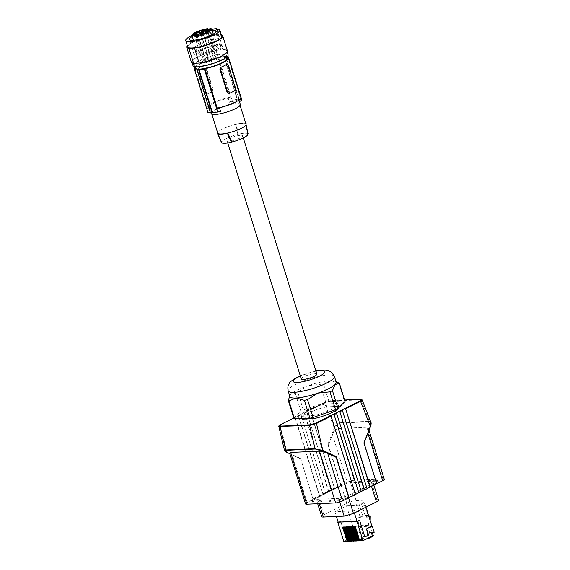 <?xml version="1.0" encoding="UTF-8"?>
<svg xmlns="http://www.w3.org/2000/svg" width="570" height="570" viewBox="0 0 570 570"><rect width="100%" height="100%" fill="white"/><g stroke="black" fill="none" stroke-linecap="round" stroke-linejoin="round"><path stroke-width="0.43" stroke-dasharray="2.85 2.14" d="M376.749 483.852L363.831 443.432L370.379 426.652C371.433 423.824 371.106 422.199 369.389 421.772L369.381 421.308L370.906 422.306M363.831 443.432L363.959 442.783L363.831 443.432M330.614 415.687L355.509 494.546M331.362 490.293L306.617 411.911L331.035 490.307L334.618 488.647L309.873 410.272L324.494 402.905L334.298 427.984C335.659 425.028 337.518 423.239 339.884 422.612L339.884 423.075C337.768 423.667 336.136 425.384 334.982 428.213L334.298 427.984L327.9 444.372L328.427 444.992L332.46 434.654C334.077 431.027 335.944 428.996 338.074 428.547L366.916 427.272L368.448 428.476L367.914 433.243M306.71 411.44L310.052 409.78L334.618 488.647M331.035 490.307L325.242 493.221L300.924 414.354L325.57 493.207M304.18 412.716L328.498 491.582M301.502 416.278L312.951 415.772A19.394 4.061 -17.3 0 0 337.96 404.109A19.394 4.061 -17.3 0 0 337.383 403.467L325.94 403.973A19.394 4.061 -17.3 0 0 300.924 415.644A19.394 4.061 -17.3 0 0 301.502 416.278L302.2 418.537M313.443 417.375L312.951 415.772M328.826 491.568L304.259 412.694L298.395 415.63L298.295 416.1L323.04 494.482L298.473 415.608L295.032 417.739L319.449 496.135L313.051 499.356L300.782 458.907L289.916 453.798M361.259 491.497L336.407 412.773M367.087 488.718L342.192 409.858M344.615 400.033L330.892 400.639L331.391 400.895L324.494 402.905L324.672 402.413L324.494 402.905L324.672 402.413L309.688 409.958M362.142 399.891L331.391 400.895L339.884 422.612L369.381 421.308L360.888 399.591L360.397 399.335M384.287 479.334A5.102 1.069 -17.3 0 0 383.033 479.028L354.191 480.296A5.102 1.069 -17.3 0 0 347.294 482.27L332.46 434.654L334.982 428.213M334.291 488.661L347.294 482.27M341.024 485.426L328.427 444.992M340.696 485.441L327.9 444.372M280.597 424.614L278.794 426.438M313.051 499.356L300.782 458.907L292.275 454.889L289.667 453.022M305.513 503.873A5.102 1.069 162.7 0 1 307.109 502.505L313.379 499.341M301.252 378.943A8.165 1.71 162.7 0 1 303.81 376.749A8.165 1.71 162.7 0 1 311.99 373.991A8.165 1.71 162.7 0 1 316.849 374.084M289.752 396.079L290.978 394.305L295.31 393.386A27.054 5.664 162.7 0 1 296.507 392.766A27.054 5.664 162.7 0 1 297.768 392.146L308.178 385.648A24.246 5.073 -17.3 0 0 297.49 390.065A24.246 5.073 -17.3 0 0 290.978 394.305A24.246 5.073 -17.3 0 0 290.123 395.388A24.246 5.073 -17.3 0 0 289.909 396.592M293.842 418.337L300.882 411.255L295.31 393.386M345.042 401.408A27.054 5.664 -17.3 0 0 344.344 400.874L328.933 401.558A27.054 5.664 -17.3 0 0 325.784 402.256L303.333 410.022A27.054 5.664 -17.3 0 0 300.882 411.255M303.333 410.022L297.768 392.146M336.207 382.171A24.246 5.073 -17.3 0 0 335.352 381.301A24.246 5.073 -17.3 0 0 330.258 380.724A24.246 5.073 -17.3 0 0 308.178 385.648L320.219 384.387A27.054 5.664 162.7 0 1 323.368 383.681L330.258 380.724L338.78 383.004L344.344 400.874M325.784 402.256L320.219 384.387M328.933 401.558L323.368 383.681M338.794 407.707A19.394 4.061 -17.3 0 0 338.851 406.966A19.394 4.061 -17.3 0 0 338.274 406.332L337.383 403.467M338.274 406.332L326.831 406.83L325.94 403.973M326.831 406.83A19.394 4.061 -17.3 0 0 301.815 418.501A19.394 4.061 -17.3 0 0 301.829 418.551M314.341 499.27L341.858 485.419L341.537 484.393L314.027 498.251L314.754 499.256L314.027 498.251M320.589 500.709L320.91 501.728L322.086 501.137L330.607 500.759L330.286 499.74L321.765 500.111L320.589 500.709L312.068 501.08L313.243 500.489L311.605 500.56L311.925 501.586L313.315 500.182A5.102 1.069 162.7 0 1 314.69 499.284M311.925 501.586L313.564 501.514L313.243 500.489M320.91 501.728L312.381 502.106L313.564 501.514M330.607 500.759L329.432 501.351L337.953 500.98L345.221 498.771A5.102 1.069 -17.3 0 0 347.465 497.845L347.942 497.788L347.622 496.769L374.796 482.904L375.459 483.937L347.942 497.788M367.401 481.051L367.714 482.07L359.193 482.448L358.872 481.429L377.098 480.082L375.922 480.674L376.236 481.7L377.874 481.629L376.485 483.032A5.102 1.069 162.7 0 1 375.11 483.923M376.236 481.7L377.418 481.109L377.098 480.082M367.714 482.07L368.89 481.479L377.418 481.109M358.872 481.429L360.055 480.838L351.526 481.208L351.847 482.234L360.368 481.857L359.193 482.448M351.847 482.234L344.579 484.436A5.102 1.069 -17.3 0 0 342.335 485.369L341.858 485.419M319.449 496.135L323.04 494.482M322.713 494.496L325.242 493.221M338.608 498.358L347.921 495.701L370.842 484.158A6.89 1.439 -17.3 0 0 372.994 482.305A6.89 1.439 -17.3 0 0 371.305 481.892L350.55 482.811A6.89 1.439 -17.3 0 0 341.238 485.462L318.324 497.004A6.89 1.439 -17.3 0 0 316.172 498.857A6.89 1.439 -17.3 0 0 317.861 499.27L338.608 498.358L339.756 502.042M351.526 481.208L344.266 483.417A5.102 1.069 -17.3 0 0 342.014 484.343L341.537 484.393M375.922 480.674L377.561 480.603L376.164 482.006A5.102 1.069 162.7 0 1 374.796 482.904M330.286 499.74L329.111 500.332L337.632 499.954L344.9 497.753A5.102 1.069 -17.3 0 0 347.151 496.819L347.622 496.769M311.605 500.56L313.001 499.156A5.102 1.069 162.7 0 1 314.369 498.266M378.523 500.061A6.89 1.439 -17.3 0 0 376.834 499.648L356.079 500.56A6.89 1.439 -17.3 0 0 346.767 503.217L323.853 514.76A6.89 1.439 -17.3 0 0 321.701 516.612M363.995 502.569L361.466 503.844L356.136 504.08L358.673 502.804L363.995 502.569L367.971 515.323L362.641 515.558L362.627 516.185L360.304 516.285L357.711 517.596L358.844 526.117L357.682 526.701L359.613 532.9L357.077 534.176L357.817 536.555L356.827 537.061L357.568 539.441L366.147 539.063M343.81 541.5L353.222 536.762L352.481 534.375L355.017 533.1L353.087 526.908L347.429 529.751L353.072 526.986L346.482 505.832L334.896 511.668L336.386 516.449M346.482 505.832L365.327 505.006L353.742 510.834L334.896 511.668M373.428 536.042L363.453 536.477L357.568 539.441M372.516 533.1L370.072 525.255L360.09 525.697L363.453 536.477M370.179 520.574L370.072 525.255M368.918 516.534L367.693 517.154L365.363 517.254L365.156 515.707L359.834 515.943L360.041 517.489L357.711 517.596M358.844 526.117L368.826 525.675L367.693 517.154M368.826 525.675L367.664 526.267L369.595 532.458L367.059 533.734L367.8 536.121L366.809 536.619L356.827 537.061M367.372 538.443L366.809 536.619M360.304 516.285L360.09 525.697M367.971 515.323L367.956 515.95L365.363 517.254M368.726 515.914L367.956 515.95M362.627 516.185L360.041 517.489M367.664 526.267L371.889 526.074M353.087 526.908L357.682 526.701M371.918 526.16L353.072 526.986M359.392 520.061L364.8 536.911M365.327 505.006L365.99 507.136M354.405 512.971L353.742 510.834M338.145 522.099L340.539 520.894L345.812 537.809L349.524 535.942L347.593 529.744M347.429 529.751L349.36 535.95L345.648 537.816L340.376 520.902L338.124 522.034M355.017 533.1L359.613 532.9M352.481 534.375L357.077 534.176M353.222 536.762L357.817 536.555M367.8 536.121L372.402 535.914M359.52 540.488L363.517 538.842L359.62 540.802M357.853 540.567L361.85 538.914L357.953 540.88M356.193 540.638L360.19 538.985L356.286 540.951M354.526 540.709L358.523 539.063L354.626 541.023M352.858 540.788L356.856 539.135L352.958 541.094M351.198 540.859L355.195 539.206L351.291 541.172M349.531 540.93L353.528 539.277L349.631 541.244M347.864 541.008L351.861 539.355L347.964 541.315M359.05 540.182L362.584 538.401L359.421 540.161M362.734 538.878L362.584 538.401M354.383 526.538L354.796 526.523M357.753 540.239L361.708 538.436L361.85 538.914M352.716 526.616L353.863 526.395L358.167 540.218M353.5 526.58L353.863 526.395M361.067 538.949L360.917 538.472L361.708 538.436M357.383 540.253L360.917 538.472M356.086 540.31L356.499 540.289L352.196 526.473L351.462 526.673M355.716 540.324L360.041 538.507L356.499 540.289M359.399 539.02L359.257 538.543M351.049 526.687L351.412 526.509M354.048 540.396L358.373 538.586L354.839 540.367L350.536 526.545L350.172 526.73M354.426 540.381L354.839 540.367M357.739 539.092L357.589 538.622M349.382 526.758L349.795 526.744M352.388 540.474L356.706 538.657L353.172 540.438L348.868 526.616L348.505 526.801M352.759 540.453L353.172 540.438M356.072 539.17L355.922 538.693M347.721 526.837L348.135 526.815M350.721 540.545L355.046 538.728L351.505 540.51L347.201 526.694L346.838 526.872M351.091 540.531L351.505 540.51M354.405 539.241L354.255 538.764M346.054 526.908L346.467 526.887M349.054 540.616L353.379 538.807L349.845 540.588L345.534 526.766L345.178 526.944M349.431 540.602L349.845 540.588M352.745 539.313L352.595 538.835M344.387 526.979L344.8 526.965M347.394 540.695L351.711 538.878L348.177 540.659L343.874 526.837L343.511 527.022M347.764 540.673L348.177 540.659M351.077 539.391L350.928 538.914M342.727 527.058L343.14 527.036M351.861 539.355L351.711 538.878M343.083 526.872L343.874 526.837M353.528 539.277L353.379 538.807M344.75 526.801L345.534 526.766M355.195 539.206L355.046 538.728M346.418 526.723L347.201 526.694M356.856 539.135L356.706 538.657M348.085 526.651L348.868 526.616M358.523 539.063L358.373 538.586M349.745 526.58L350.536 526.545M351.833 526.651L352.196 526.473M360.19 538.985L360.041 538.507M355.167 526.509L355.53 526.324L359.834 540.146M363.517 538.842L363.368 538.365M354.74 526.359L355.53 526.324M369.595 532.458L374.191 532.259M367.059 533.734L371.654 533.534M358.673 502.804L362.641 515.558M356.136 504.08L359.834 515.943M361.466 503.844L365.156 515.707M314.754 499.256L314.433 498.23M342.271 485.398L341.95 484.379M350.671 482.826L350.351 481.807M348.712 481.878L349.032 482.897M360.368 481.857L360.055 480.838M377.874 481.629L377.561 480.603M368.89 481.479L368.576 480.46M375.046 483.951L374.732 482.933M375.459 483.937L375.138 482.918M337.632 499.954L337.953 500.98M329.432 501.351L329.111 500.332M339.129 500.382L338.808 499.363M340.447 499.291L340.767 500.31M347.529 497.809L347.216 496.791M321.765 500.111L322.086 501.137M312.068 501.08L312.381 502.106M300.255 458.294L286.974 452.388M319.777 496.121L295.217 417.247L280.411 425.106L286.774 451.924L284.494 450.464M240.084 138.004A8.165 1.71 162.7 0 1 231.905 140.762A8.165 1.71 162.7 0 1 227.038 140.662A8.165 1.71 162.7 0 1 229.589 138.467A8.165 1.71 162.7 0 1 237.768 135.71A8.165 1.71 162.7 0 1 242.635 135.803A8.165 1.71 162.7 0 1 240.084 138.004M221.559 142.664L221.994 142.443A13.552 2.836 -17.3 0 1 221.93 142.329L217.897 133.48M248.121 133.808A14.058 2.943 -17.3 0 0 238.281 134.242L237.847 134.456A13.552 2.836 -17.3 0 0 221.93 142.329M238.281 134.242L236.358 124.182L235.937 124.395A14.806 3.099 162.7 0 1 242.364 123.412A14.806 3.099 162.7 0 1 245.77 123.961L245.877 123.904M245.756 123.519A15.312 3.206 -17.3 0 0 236.358 124.182M215.246 114.328A14.806 3.099 162.7 0 1 211.613 113.444A14.806 3.099 162.7 0 1 220.227 107.701A14.806 3.099 162.7 0 1 236.244 103.754A14.806 3.099 162.7 0 1 239.877 104.645A14.806 3.099 162.7 0 1 231.263 110.388A14.806 3.099 162.7 0 1 215.246 114.328M237.847 134.456L235.937 124.395A14.806 3.099 -17.3 0 0 217.733 133.102M211.128 113.601A15.312 3.206 162.7 0 1 226.475 105.486A15.312 3.206 162.7 0 1 240.369 104.488M195.09 69.155L207.416 108.713L209.454 107.68A15.312 3.206 162.7 0 1 209.162 107.281A15.312 3.206 162.7 0 1 224.509 99.166A15.312 3.206 162.7 0 1 228.271 98.211L229.539 102.287A89.326 68.428 87.5 0 0 231.99 100.363L218.588 57.328L217.989 57.627L230.309 97.178L228.271 98.211M217.248 108.279L219.286 107.253A15.312 3.206 162.7 0 0 223.055 106.291A15.312 3.206 162.7 0 0 238.403 98.175A15.312 3.206 162.7 0 0 238.103 97.776L239.371 101.859C237.904 100.619 234.619 100.762 229.539 102.287M238.103 97.776L240.141 96.75A17.862 3.741 -17.3 0 1 240.839 97.42M227.822 57.192L240.141 96.75M238.773 99.23L225.464 56.501L225.827 56.316A19.145 4.004 -17.3 0 0 224.188 56.387L223.825 56.573L237.134 99.308A89.326 68.428 87.5 0 0 237.462 99.023L239.101 98.945A89.326 68.428 87.5 0 1 238.773 99.23L241.83 99.928M237.134 99.308L231.99 100.363M224.188 56.387L237.462 99.023M225.827 56.316L239.101 98.945M205.442 93.85L206.49 94.599A17.862 3.741 162.7 0 1 209.154 93.11L206.162 94.613A1.275 0.976 87.5 0 1 204.887 93.879L205.442 93.85L198.025 70.025L198.324 68.386A17.862 3.741 162.7 0 1 200.989 66.897A17.862 3.741 162.7 0 1 204.295 65.379L205.806 66.106L213.23 89.932L212.674 89.96A1.275 0.976 -92.5 0 1 212.14 91.606L209.154 93.11A17.862 3.741 162.7 0 1 212.46 91.592L213.23 89.932M212.674 89.96L205.25 66.127A1.275 0.976 87.5 0 0 204.288 65.308L198.004 68.4A1.275 0.976 -92.5 0 0 197.469 70.046L204.887 93.879M207.416 108.713A17.862 3.741 162.7 0 1 206.718 108.043A17.862 3.741 162.7 0 1 230.309 97.178M195.189 66.804A17.862 3.741 162.7 0 1 217.989 57.627M209.454 107.68L210.729 111.763A89.326 68.428 -92.5 0 1 207.9 112.497M219.286 107.253L219.457 107.794M228.62 93.672L228.784 93.615A17.862 3.741 -17.3 0 0 232.097 92.098A17.862 3.741 -17.3 0 0 234.762 90.609L235.061 88.97L227.644 65.144L226.596 64.396M225.464 56.501A18.632 3.897 162.7 0 1 227.252 56.601M223.825 56.573A18.632 3.897 -17.3 0 0 218.588 57.328M195.617 68.108A16.587 3.47 162.7 0 1 205.314 61.653A16.587 3.47 162.7 0 1 223.29 57.249A16.587 3.47 162.7 0 1 227.295 58.24M197.455 69.846L210.765 112.582A89.326 68.428 -92.5 0 1 210.373 112.661M210.351 112.596L210.765 112.582M220.561 111.328C215.225 112.041 211.947 112.183 210.729 111.763M222.393 54.364A16.587 3.47 162.7 0 1 226.397 55.361A16.587 3.47 162.7 0 1 216.707 61.817A16.587 3.47 162.7 0 1 198.731 66.22A16.587 3.47 162.7 0 1 194.719 65.222A16.587 3.47 162.7 0 1 204.416 58.767A16.587 3.47 162.7 0 1 222.393 54.364M193.016 65.757A18.375 3.848 162.7 0 1 203.704 58.625A18.375 3.848 162.7 0 1 223.597 53.73A18.375 3.848 162.7 0 1 228.107 54.827M214.641 28.785L221.139 49.661A18.375 3.848 162.7 0 0 215.631 50.509L215.781 50.987A18.375 3.848 -17.3 0 0 191.876 62.087A18.375 3.848 -17.3 0 0 196.386 63.185A18.375 3.848 162.7 0 0 216.272 58.29A18.375 3.848 162.7 0 0 226.96 51.157L227.231 52.027M227.451 51.008A18.888 3.954 -17.3 0 0 227.067 50.502L226.354 50.523A18.375 3.848 162.7 0 1 226.96 51.157M215.781 50.987L215.011 51.036A18.888 3.954 -17.3 0 0 191.385 62.237M215.631 50.509L221.139 49.661M223.355 49.562A18.375 3.848 162.7 0 1 226.212 50.046L223.034 50.124L223.355 49.562L217.02 29.241M226.354 50.523L226.212 50.046M216.529 29.255L223.034 50.124M221.801 36.295A17.862 3.741 -17.3 0 0 220.868 35.532L218.894 29.191M220.868 35.532L221.552 35.511M227.067 50.502L222.393 35.49M212.076 30.296A14.036 2.936 -17.3 0 0 203.433 32.006A14.036 2.936 -17.3 0 0 192.282 36.466M211.819 29.476L210.017 29.583A17.862 3.741 -17.3 0 0 191.962 35.447M206.71 53.331A14.036 2.936 -17.3 0 0 220.782 45.892A14.036 2.936 -17.3 0 0 208.043 46.804A14.036 2.936 -17.3 0 0 193.971 54.243A14.036 2.936 -17.3 0 0 206.71 53.331M212.567 46.932A1.788 0.371 -17.3 0 0 212.004 47.41A1.788 0.371 -17.3 0 0 213.073 47.431A1.788 0.371 -17.3 0 0 214.862 46.825L215.766 46.37A10.367 2.173 162.7 0 1 217.277 46.989A10.367 2.173 162.7 0 1 208.022 52.141A10.367 2.173 162.7 0 1 197.477 53.152A10.367 2.173 162.7 0 1 202.735 49.44A10.367 2.173 162.7 0 1 213.472 46.469L212.567 46.932L207.174 29.619M207.159 32.169A1.888 0.392 -17.3 0 0 207.159 32.226A1.888 0.392 -17.3 0 0 208.99 32.055A1.888 0.392 -17.3 0 0 210.765 31.143A1.888 0.392 -17.3 0 0 210.765 31.101A1.888 0.392 -17.3 0 0 208.962 31.243A1.888 0.392 -17.3 0 0 207.159 32.169M207.865 31.97L210.059 31.314L207.865 31.97M216.094 58.396L218.289 57.741L216.094 58.396M206.368 33.324A1.888 0.392 -17.3 0 0 205.692 33.887A1.888 0.392 -17.3 0 0 206.768 33.915A1.888 0.392 -17.3 0 0 208.599 33.316A1.888 0.392 -17.3 0 0 209.29 32.768A1.888 0.392 -17.3 0 0 208.235 32.725A1.888 0.392 -17.3 0 0 206.368 33.324M206.39 33.637L208.584 32.982L206.39 33.637M214.619 60.057L216.814 59.401L214.619 60.057M202.806 34.855A1.888 0.392 -17.3 0 0 200.668 35.931A1.888 0.392 -17.3 0 0 202.129 35.867A1.888 0.392 -17.3 0 0 204.267 34.806A1.888 0.392 -17.3 0 0 202.806 34.855M201.367 35.675L203.561 35.019L201.367 35.675M209.596 62.102L211.791 61.446L209.596 62.102M198.909 35.703A1.888 0.392 -17.3 0 0 196.807 36.138A1.888 0.392 -17.3 0 0 195.553 36.943A1.888 0.392 -17.3 0 0 195.795 37.043A1.888 0.392 -17.3 0 0 197.861 36.615A1.888 0.392 -17.3 0 0 199.151 35.817A1.888 0.392 -17.3 0 0 198.909 35.703M196.251 36.687L198.445 36.031L196.251 36.687M204.488 63.113L206.682 62.458L204.488 63.113L196.258 36.715M203.889 33.195A1.888 0.392 -17.3 0 0 201.787 33.63A1.888 0.392 -17.3 0 0 200.533 34.435A1.888 0.392 -17.3 0 0 200.768 34.535A1.888 0.392 -17.3 0 0 202.842 34.107A1.888 0.392 -17.3 0 0 204.131 33.309A1.888 0.392 -17.3 0 0 203.889 33.195M201.231 34.179L203.426 33.523L201.231 34.179M209.461 60.605L211.655 59.95L209.461 60.605M199.243 33.894A1.888 0.392 -17.3 0 0 200.362 33.16A1.888 0.392 -17.3 0 0 197.883 33.537A1.888 0.392 -17.3 0 0 196.764 34.278A1.888 0.392 -17.3 0 0 199.243 33.894M197.462 34.029L199.657 33.373L197.462 34.029M205.692 60.456L207.886 59.8L205.692 60.456M203.234 32.483A1.888 0.392 -17.3 0 0 205.856 31.322A1.888 0.392 -17.3 0 0 204.865 31.265A1.888 0.392 -17.3 0 0 203.041 31.827A1.888 0.392 -17.3 0 0 202.25 32.44A1.888 0.392 -17.3 0 0 203.234 32.483M202.956 32.184L205.15 31.528L202.956 32.184M211.185 58.61L213.38 57.955L211.185 58.61M197.37 35.29A1.888 0.392 -17.3 0 0 197.462 35.105A1.888 0.392 -17.3 0 0 195.916 35.176A1.888 0.392 -17.3 0 0 193.957 36.031A1.888 0.392 -17.3 0 0 193.864 36.231A1.888 0.392 -17.3 0 0 195.439 36.138A1.888 0.392 -17.3 0 0 197.37 35.29M194.562 35.974L196.757 35.319L194.562 35.974M202.799 62.401L204.986 61.745L202.799 62.401L194.57 36.003M210.202 28.5L215.766 46.37M208.157 29.398L213.472 46.469M215.011 51.036L210.337 36.024A18.888 3.954 -17.3 0 0 187.302 45.7M210.337 36.024L211.99 35.924A17.862 3.741 -17.3 0 0 187.687 46.925M211.99 35.924L210.017 29.583M212.567 29.426L219.065 50.302M246.005 124.303A14.806 3.099 -17.3 0 0 245.77 123.961L247.679 134.021M217.968 133.444L221.994 142.443M306.617 411.911L304.081 413.186M298.295 416.1L300.825 414.825M330.892 400.639L331.391 400.895L330.892 400.639L324.672 402.413M383.033 479.028L366.916 427.272M354.191 480.296L338.074 428.547M369.389 421.772L339.884 423.075M289.902 453.77L292.275 454.889L307.109 502.505M315.951 371.198A16.587 3.47 -17.3 0 0 300.354 376.058M334.426 376.449A24.246 5.073 -17.3 0 0 319.991 376.164A24.246 5.073 -17.3 0 0 295.709 384.351A24.246 5.073 -17.3 0 0 289.197 388.59A24.246 5.073 -17.3 0 0 288.128 390.87M295.217 417.247L293.735 417.995L295.132 417.269M323.853 514.76L318.324 497.004M346.767 503.217L341.238 485.462M319.221 503.631L317.861 499.27M348.598 497.874L347.921 495.701M356.079 500.56L350.55 482.811M376.834 499.648L371.305 481.892M371.555 486.466L370.842 484.158M313.001 499.156L313.315 500.182M342.014 484.343L342.335 485.369M344.266 483.417L344.579 484.436M376.164 482.006L376.485 483.032M347.151 496.819L347.465 497.845M344.9 497.753L345.221 498.771M205.25 66.127L205.806 66.106M198.025 70.025L197.469 70.046M235.061 88.97L235.617 88.949M227.644 65.144L228.2 65.115M214.862 46.825L209.297 28.956M298.395 415.63L300.924 414.354M309.973 409.801L324.594 402.434L331.02 400.603L344.608 400.005M369.039 430.364L368.448 428.476M335.352 381.301L336.043 381.651M290.123 395.388L289.916 395.765M338.851 406.966L337.96 404.109M301.815 418.501L300.924 415.644M317.675 503.702L316.172 498.857M373.92 485.277L372.994 482.305M227.038 140.662L227.751 142.949M211.613 113.444L211.855 114.228M238.403 98.175L238.972 100.014M194.676 69.369L206.718 108.043M226.397 55.361L226.888 56.936M191.876 62.087L192.147 62.956M220.782 45.892L216.172 31.101M207.159 32.226L206.497 30.602M216.094 58.425L207.865 31.998M205.692 33.887L205.022 32.269M214.619 60.085L206.39 33.666M200.668 35.931L199.999 34.307M209.603 62.13L201.367 35.703M195.553 36.943L194.883 35.319M200.533 34.435L199.863 32.811M209.461 60.634L201.231 34.207M200.362 33.16L199.992 31.45M205.692 60.484L197.462 34.057M205.856 31.322L205.485 29.604M211.185 58.639L202.956 32.212M197.462 35.105L197.092 33.395M193.458 40.249L197.477 53.152M213.258 34.079L217.277 46.989M212.004 47.41L206.44 29.54M206.682 62.458L198.445 36.031M239.877 104.645L240.12 105.429M207.886 59.8L199.657 33.373M210.765 31.101L210.394 29.391M204.986 61.745L196.757 35.319M204.267 34.806L203.896 33.096M193.971 54.243L189.368 39.444M204.131 33.309L203.761 31.599M209.162 107.281L210.829 112.646M202.25 32.44L201.588 30.816M218.289 57.741L210.059 31.314M242.635 135.803L243.305 137.961M211.791 61.446L203.561 35.019M211.655 59.95L203.426 33.523M213.38 57.955L205.15 31.528M209.29 32.768L208.919 31.051M194.719 65.222L195.211 66.804M199.151 35.817L198.78 34.107M196.764 34.278L196.094 32.661M193.864 36.231L193.194 34.606M216.814 59.401L208.584 32.982M315.887 370.992L300.29 375.851"/><path stroke-width="0.85" d="M363.981 443.296L370.507 426.602C371.184 424.358 371.319 422.926 370.906 422.306L370.379 426.652M364.551 489.993L339.663 411.134L364.223 490.008L367.087 488.718L342.192 409.858L333.878 414.048L358.765 492.907L333.878 414.048L330.614 415.687L331.092 416.15L316.471 423.51L322.827 450.328L322.378 450.827L327.679 453.328L342.506 500.945A5.102 1.069 162.7 0 1 335.609 502.911L306.76 504.179A5.102 1.069 162.7 0 1 305.513 503.873L289.667 453.022L290.643 452.423L319.492 451.155C321.772 451.205 324.501 451.932 327.679 453.328L336.186 457.347L336.314 456.705L322.827 450.328L315.303 449.01L322.378 450.827M336.186 457.347L348.776 497.781L355.509 494.546L331.092 416.15M349.104 497.767L336.314 456.705M345.933 408.683L360.554 401.316L370.357 426.396L363.959 442.783L376.749 483.852L370.016 487.086L345.456 408.22L370.35 487.072M336.407 412.773L361.302 491.632L358.765 492.907M304.387 400.325L295.866 398.038A24.246 5.073 -17.3 0 0 317.946 393.115L307.536 399.62A27.054 5.664 162.7 0 1 304.387 400.325L309.952 418.195A27.054 5.664 -17.3 0 0 313.101 417.489L307.536 399.62M301.829 418.551A19.394 4.061 -17.3 0 0 302.392 419.135L302.2 418.537M302.392 419.135L313.842 418.636L313.443 417.375M364.223 490.008L361.259 491.497M345.092 408.398L360.076 400.853L360.554 401.316L362.142 399.891L360.525 399.306L344.608 400.005M376.713 483.716L382.691 480.709A5.102 1.069 -17.3 0 0 384.287 479.334L369.039 430.364M286.774 451.924L286.974 452.388C284.694 451.283 284.302 450.592 285.798 450.307L280.048 426.745L280.276 426.132C278.673 426.111 278.78 425.605 280.597 424.614L293.735 417.995L280.511 424.636C279.172 425.37 278.602 425.968 278.794 426.438L309.546 425.448L316.471 423.51L315.994 423.054L309.774 424.828L309.546 425.448L315.053 448.668L285.556 449.972L284.494 450.464L286.881 452.366L289.916 453.798M358.437 492.922L355.466 494.418M348.776 497.781L342.506 500.945M243.305 137.961L316.849 374.084A8.165 1.71 162.7 0 1 314.298 376.286A8.165 1.71 162.7 0 1 306.118 379.043A8.165 1.71 162.7 0 1 301.252 378.943L227.751 142.949M317.946 393.115A24.246 5.073 -17.3 0 0 328.634 388.697A24.246 5.073 -17.3 0 0 335.146 384.458L332.438 390.621A27.054 5.664 162.7 0 1 331.248 391.234A27.054 5.664 162.7 0 1 329.987 391.854L317.946 393.115M300.29 375.851L297.184 377.297C292.061 380.276 289.403 382.349 289.211 383.517C288.855 384.665 287.252 384.999 288.128 390.87L289.909 396.592A24.246 5.073 -17.3 0 0 295.866 398.038L288.976 401.002A27.054 5.664 162.7 0 1 288.278 400.468L289.752 396.079M329.987 391.854L335.552 409.73L313.101 417.489M335.552 409.73A27.054 5.664 -17.3 0 0 338.01 408.491L332.438 390.621M309.952 418.195L294.54 418.872L288.976 401.002M288.278 400.468L293.842 418.337A27.054 5.664 -17.3 0 0 294.54 418.872M336.043 381.651L338.78 383.004A27.054 5.664 162.7 0 1 339.478 383.539L345.042 401.408L338.01 408.491M339.478 383.539L335.146 384.458A24.246 5.073 -17.3 0 0 336.207 382.171L334.426 376.449L331.697 372.417L330.55 371.611L328.064 370.564L324.423 370.072L315.887 370.992M313.842 418.636A19.394 4.061 -17.3 0 0 338.794 407.707M342.192 409.858L345.456 408.22M367.044 488.583L370.016 487.086M317.675 503.702L321.701 516.612A6.89 1.439 -17.3 0 0 323.389 517.026L344.137 516.106L339.756 502.042M373.92 485.277L378.523 500.061A6.89 1.439 -17.3 0 1 376.371 501.914L353.45 513.456L344.137 516.106M366.147 539.063L367.55 538.999L367.372 538.443M372.516 533.1L373.428 536.042L367.55 538.999M368.918 516.534L370.286 515.85L370.179 520.574M370.286 515.85L368.726 515.914M364.8 536.911L368.37 535.109L366.439 528.917L371.889 526.074M366.439 528.917L371.918 526.16L365.99 507.136M336.386 516.449L338.145 522.099L356.991 521.272L354.405 512.971M356.991 521.272L359.556 520.054L364.821 536.976L368.534 535.102L366.603 528.91M338.124 522.034L337.796 522.198L343.81 541.5L347.864 541.008M372.26 526.06L374.191 532.259L371.654 533.534L372.402 535.914L362.983 540.652L359.62 540.802L355.167 526.509L354.383 526.538L358.836 540.837L359.52 540.488M347.18 541.35L342.727 527.058L343.511 527.022L347.964 541.315L348.84 541.279L344.387 526.979L345.178 526.944L349.631 541.244L350.507 541.208L346.054 526.908L346.838 526.872L351.291 541.172L352.174 541.13L347.721 526.837L348.505 526.801L352.958 541.094L353.835 541.058L349.382 526.758L350.172 526.73L354.626 541.023L355.502 540.987L351.049 526.687L351.833 526.651L356.286 540.951L357.169 540.909L352.716 526.616L353.5 526.58L357.953 540.88L358.836 540.837M357.169 540.909L357.853 540.567M355.502 540.987L356.193 540.638M353.835 541.058L354.526 540.709M352.174 541.13L352.858 540.788M350.507 541.208L351.198 540.859M348.84 541.279L349.531 540.93M359.556 520.054L356.977 521.351L362.983 540.652M354.796 526.523L359.05 540.182L359.421 540.161M353.129 526.595L357.753 540.239M351.462 526.673L356.086 540.31M349.795 526.744L354.048 540.396L354.426 540.381M348.135 526.815L352.388 540.474L352.759 540.453M346.467 526.887L351.091 540.531M344.8 526.965L349.054 540.616L349.431 540.602M343.14 527.036L347.394 540.695L347.764 540.673M337.796 522.198L356.977 521.351M211.855 114.228L217.733 133.102A14.806 3.099 -17.3 0 0 217.761 133.18A14.806 3.099 -17.3 0 0 217.968 133.444L217.548 133.658L221.559 142.664A14.058 2.943 -17.3 0 0 231.392 142.229L231.826 142.008A13.552 2.836 -17.3 0 0 247.793 134.278L246.019 124.381A14.806 3.099 -17.3 0 0 246.005 124.303L240.12 105.429M245.877 123.904L248.121 133.808L247.743 133.993M246.19 123.747A15.312 3.206 -17.3 0 0 245.756 123.519M231.826 142.008L227.801 133.01A14.806 3.099 162.7 0 1 221.367 133.986A14.806 3.099 162.7 0 1 217.968 133.444M238.972 100.014L240.369 104.488A15.312 3.206 162.7 0 1 225.022 112.603A15.312 3.206 162.7 0 1 211.128 113.601L210.829 112.646M210.765 112.582L207.9 112.497L194.491 69.455A18.632 3.897 -17.3 0 0 197.455 69.846L197.092 70.032A19.145 4.004 -17.3 0 0 198.731 69.96L199.094 69.775A18.632 3.897 -17.3 0 0 204.331 69.027L204.929 68.721L217.248 108.279A17.862 3.741 -17.3 0 0 240.839 97.42L228.513 57.862A17.862 3.741 -17.3 0 0 227.822 57.192L228.42 56.893L241.83 99.928A89.326 68.428 87.5 0 1 239.514 101.752M194.491 69.455L195.09 69.155A17.862 3.741 162.7 0 1 194.398 68.486A17.862 3.741 162.7 0 1 195.189 66.804M219.457 107.794L220.561 111.328A89.326 68.428 -92.5 0 1 217.733 112.062L212.403 112.511A89.326 68.428 -92.5 0 1 212.012 112.589L198.731 69.96M204.331 69.027L217.733 112.062M228.784 93.615L227.28 92.889L219.856 69.063L220.626 67.403A17.862 3.741 -17.3 0 0 223.932 65.885A17.862 3.741 -17.3 0 0 226.596 64.396L226.917 64.382A1.275 0.976 87.5 0 1 228.2 65.115L235.617 88.949A1.275 0.976 -92.5 0 1 235.082 90.594L229.112 93.601A1.275 0.976 87.5 0 1 227.836 92.867L220.412 69.034A1.275 0.976 -92.5 0 1 220.946 67.388L226.917 64.382M227.017 64.339L226.596 64.396M204.929 68.721A17.862 3.741 -17.3 0 0 228.513 57.862M227.252 56.601A18.632 3.897 162.7 0 1 228.42 56.893M226.888 56.936L227.295 58.24A16.587 3.47 162.7 0 1 217.605 64.695A16.587 3.47 162.7 0 1 199.628 69.105A16.587 3.47 162.7 0 1 195.617 68.108L195.211 66.804M197.092 70.032L210.373 112.661L212.012 112.589M199.094 69.775L212.403 112.511M227.231 52.027L228.107 54.827A18.375 3.848 162.7 0 1 217.412 61.959A18.375 3.848 162.7 0 1 197.526 66.854A18.375 3.848 162.7 0 1 193.016 65.757L192.147 62.956M211.819 29.476L214.641 28.785A18.375 3.848 162.7 0 1 215.802 28.707A18.375 3.848 162.7 0 1 216.849 28.692L217.02 29.241M187.302 45.7A18.888 3.954 -17.3 0 0 186.711 47.224L191.385 62.237A18.888 3.954 -17.3 0 0 193.586 63.306L199.186 63.063A18.888 3.954 -17.3 0 0 218.346 57.563A18.888 3.954 -17.3 0 0 227.451 51.008L222.777 35.995A18.888 3.954 -17.3 0 0 222.393 35.49L221.552 35.511M191.962 35.447A17.862 3.741 -17.3 0 0 185.713 40.584A17.862 3.741 -17.3 0 0 203.882 38.838A17.862 3.741 -17.3 0 0 219.828 29.961A17.862 3.741 -17.3 0 0 218.894 29.191L216.529 29.255L216.849 28.692M192.282 36.466A14.036 2.936 -17.3 0 0 189.368 39.444A14.036 2.936 -17.3 0 0 202.101 38.539A14.036 2.936 -17.3 0 0 216.172 31.101A14.036 2.936 -17.3 0 0 212.076 30.296M206.49 30.545A2.045 0.427 -17.3 0 0 206.497 30.602A2.045 0.427 -17.3 0 0 208.47 30.424A2.045 0.427 -17.3 0 0 210.394 29.433A2.045 0.427 -17.3 0 0 210.394 29.391A2.045 0.427 -17.3 0 0 208.442 29.54A2.045 0.427 -17.3 0 0 206.49 30.545M205.763 31.656A2.045 0.427 -17.3 0 0 205.022 32.269A2.045 0.427 -17.3 0 0 206.19 32.291A2.045 0.427 -17.3 0 0 208.171 31.649A2.045 0.427 -17.3 0 0 208.919 31.051A2.045 0.427 -17.3 0 0 207.779 31.008A2.045 0.427 -17.3 0 0 205.763 31.656M202.314 33.146A2.045 0.427 -17.3 0 0 199.999 34.307A2.045 0.427 -17.3 0 0 201.581 34.243A2.045 0.427 -17.3 0 0 203.896 33.096A2.045 0.427 -17.3 0 0 202.314 33.146M198.524 33.979A2.045 0.427 -17.3 0 0 196.244 34.449A2.045 0.427 -17.3 0 0 194.883 35.319A2.045 0.427 -17.3 0 0 195.147 35.433A2.045 0.427 -17.3 0 0 197.384 34.969A2.045 0.427 -17.3 0 0 198.78 34.107A2.045 0.427 -17.3 0 0 198.524 33.979M203.497 31.471A2.045 0.427 -17.3 0 0 201.224 31.949A2.045 0.427 -17.3 0 0 199.863 32.811A2.045 0.427 -17.3 0 0 200.12 32.925A2.045 0.427 -17.3 0 0 202.364 32.462A2.045 0.427 -17.3 0 0 203.761 31.599A2.045 0.427 -17.3 0 0 203.497 31.471M198.78 32.241A2.045 0.427 -17.3 0 0 199.992 31.45A2.045 0.427 -17.3 0 0 197.306 31.849A2.045 0.427 -17.3 0 0 196.094 32.661A2.045 0.427 -17.3 0 0 198.78 32.241M202.649 30.866A2.045 0.427 -17.3 0 0 205.485 29.604A2.045 0.427 -17.3 0 0 204.416 29.547A2.045 0.427 -17.3 0 0 202.436 30.16A2.045 0.427 -17.3 0 0 201.588 30.816A2.045 0.427 -17.3 0 0 202.649 30.866M196.992 33.587A2.045 0.427 -17.3 0 0 197.092 33.395A2.045 0.427 -17.3 0 0 195.417 33.466A2.045 0.427 -17.3 0 0 193.294 34.4A2.045 0.427 -17.3 0 0 193.194 34.606A2.045 0.427 -17.3 0 0 194.904 34.506A2.045 0.427 -17.3 0 0 196.992 33.587M210.202 28.5A10.367 2.173 162.7 0 1 211.712 29.113A10.367 2.173 162.7 0 1 202.457 34.271A10.367 2.173 162.7 0 1 191.912 35.283A10.367 2.173 162.7 0 1 197.17 31.571A10.367 2.173 162.7 0 1 207.908 28.6L206.995 29.056A1.788 0.371 -17.3 0 0 206.44 29.54A1.788 0.371 -17.3 0 0 207.501 29.562A1.788 0.371 -17.3 0 0 209.297 28.956L210.202 28.5M207.908 28.6L208.157 29.398M199.186 63.063L194.513 48.051A18.888 3.954 -17.3 0 0 213.672 42.55A18.888 3.954 -17.3 0 0 222.777 35.995M193.586 63.306L188.905 48.293A18.888 3.954 -17.3 0 1 186.711 47.224M185.713 40.584L187.687 46.925A17.862 3.741 -17.3 0 0 205.856 45.18A17.862 3.741 -17.3 0 0 221.801 36.295L219.828 29.961M194.513 48.051L188.905 48.293M231.392 142.229L227.38 133.223L227.801 133.01A14.806 3.099 -17.3 0 0 246.019 124.381M217.548 133.658A15.312 3.206 -17.3 0 0 227.38 133.223M334.348 414.511L336.884 413.236M360.076 400.853C361.886 399.862 361.993 399.356 360.397 399.335L360.888 399.591M382.691 480.709L367.914 433.243M360.397 399.335L344.615 400.033M280.597 424.614L280.411 425.106M290.643 452.423L306.76 504.179M319.492 451.155L335.609 502.911M280.276 426.132L309.774 424.828M285.798 450.307L315.303 449.01M330.978 415.509L315.994 423.054M300.354 376.058A16.587 3.47 -17.3 0 0 298.402 376.984A16.587 3.47 -17.3 0 0 297.284 382.442A16.587 3.47 -17.3 0 0 319.706 376.043A16.587 3.47 -17.3 0 0 315.951 371.198M288.128 390.87A24.246 5.073 -17.3 0 0 302.57 391.163A24.246 5.073 -17.3 0 0 326.852 382.976A24.246 5.073 -17.3 0 0 334.426 376.449M342.67 410.322L340.14 411.597M323.389 517.026L319.221 503.631M353.45 513.456L348.598 497.874M376.371 501.914L371.555 486.466M289.902 453.77L286.974 452.388M219.856 69.063L220.412 69.034M227.28 92.889L227.836 92.867M207.174 29.619L206.995 29.056M362.142 399.891L370.906 422.306M278.794 426.438L284.494 450.464M194.398 68.486L194.676 69.369M226.846 64.317L227.238 64.296M191.912 35.283L193.458 40.249M211.712 29.113L213.258 34.079"/></g></svg>
